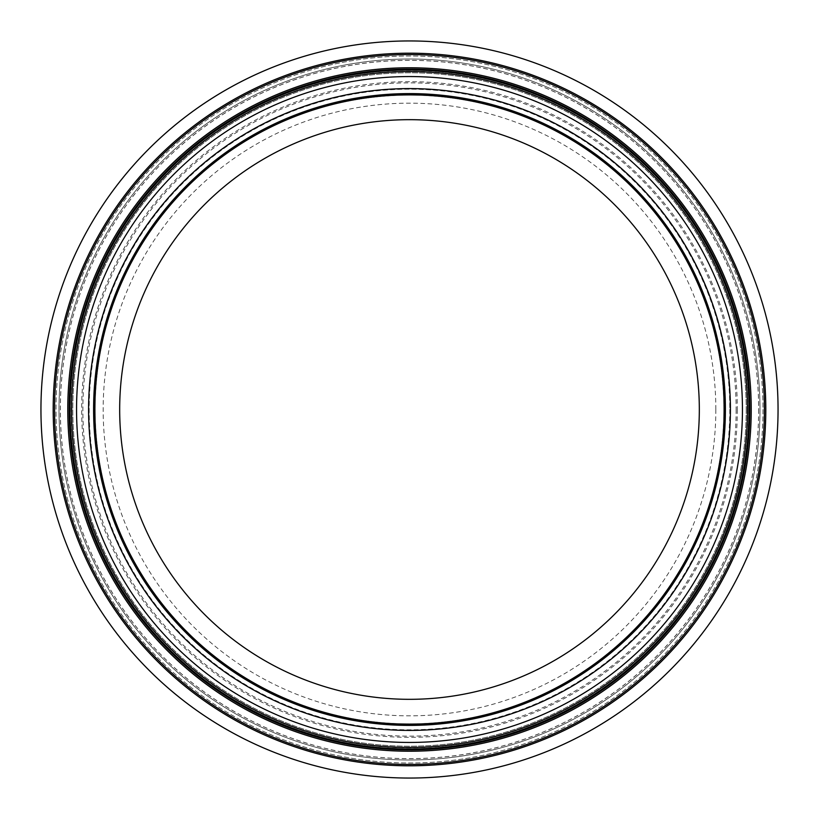 <?xml version="1.0" encoding="UTF-8"?>
<svg xmlns="http://www.w3.org/2000/svg" width="819" height="819" viewBox="0 0 819 819"><rect width="100%" height="100%" fill="white"/><g stroke="black" fill="none" stroke-linecap="round" stroke-linejoin="round"><path stroke-width="0.61" stroke-dasharray="4.09 3.07" d="M723.894 409.5A314.394 314.394 0 0 1 252.303 681.777A314.394 314.394 0 0 1 252.303 137.223A314.394 314.394 0 0 1 723.894 409.5A314.394 314.394 0 0 1 252.303 681.777A314.394 314.394 0 0 1 252.303 137.223A314.394 314.394 0 0 1 723.894 409.5M715.837 409.5A306.337 306.337 0 0 1 256.337 674.795A306.337 306.337 0 0 1 256.337 144.205A306.337 306.337 0 0 1 715.837 409.5M699.324 409.5A289.824 289.824 0 0 1 264.588 660.493A289.824 289.824 0 0 1 264.588 158.507A289.824 289.824 0 0 1 699.324 409.5M747.46 409.5A337.96 337.96 0 0 1 240.52 702.18A337.96 337.96 0 0 1 240.52 116.82A337.96 337.96 0 0 1 747.46 409.5A337.96 337.96 0 0 1 240.52 702.18A337.96 337.96 0 0 1 240.52 116.82A337.96 337.96 0 0 1 747.46 409.5M763.011 409.5A353.511 353.511 0 0 1 232.75 715.642A353.511 353.511 0 0 1 232.75 103.358A353.511 353.511 0 0 1 763.011 409.5A353.511 353.511 0 0 1 232.75 715.642A353.511 353.511 0 0 1 232.75 103.358A353.511 353.511 0 0 1 763.011 409.5M778.05 409.5A368.55 368.55 0 0 1 225.225 728.675A368.55 368.55 0 0 1 225.225 90.325A368.55 368.55 0 0 1 778.05 409.5A368.55 368.55 0 0 1 225.225 728.675A368.55 368.55 0 0 1 225.225 90.325A368.55 368.55 0 0 1 778.05 409.5M746.211 409.5A336.711 336.711 0 0 1 241.144 701.095A336.711 336.711 0 0 1 241.144 117.905A336.711 336.711 0 0 1 746.211 409.5A336.711 336.711 0 0 1 241.144 701.095A336.711 336.711 0 0 1 241.144 117.905A336.711 336.711 0 0 1 746.211 409.5M724.15 409.5A314.65 314.65 0 0 1 252.18 681.992A314.65 314.65 0 0 1 252.18 137.008A314.65 314.65 0 0 1 724.15 409.5M760.001 409.5A350.501 350.501 0 0 1 234.254 713.042A350.501 350.501 0 0 1 234.254 105.958A350.501 350.501 0 0 1 760.001 409.5A350.501 350.501 0 0 1 234.254 713.042A350.501 350.501 0 0 1 234.254 105.958A350.501 350.501 0 0 1 760.001 409.5A350.501 350.501 0 0 1 234.254 713.042A350.501 350.501 0 0 1 234.254 105.958A350.501 350.501 0 0 1 760.001 409.5M751.228 409.5A341.728 341.728 0 0 1 238.636 705.446A341.728 341.728 0 0 1 238.636 113.554A341.728 341.728 0 0 1 751.228 409.5M729.975 409.5A320.475 320.475 0 0 1 249.263 687.039A320.475 320.475 0 0 1 249.263 131.961A320.475 320.475 0 0 1 729.975 409.5M758.629 409.5A349.129 349.129 0 0 1 234.94 711.854A349.129 349.129 0 0 1 234.94 107.146A349.129 349.129 0 0 1 758.629 409.5M758.681 409.5A349.181 349.181 0 0 1 234.91 711.895A349.181 349.181 0 0 1 234.91 107.105A349.181 349.181 0 0 1 758.681 409.5M748.965 409.5A339.465 339.465 0 0 1 239.772 703.48A339.465 339.465 0 0 1 239.772 115.52A339.465 339.465 0 0 1 748.965 409.5M747.778 409.5A338.278 338.278 0 0 1 240.366 702.456A338.278 338.278 0 0 1 240.366 116.544A338.278 338.278 0 0 1 747.778 409.5M737.325 409.5A327.825 327.825 0 0 1 245.587 693.406A327.825 327.825 0 0 1 245.587 125.594A327.825 327.825 0 0 1 737.325 409.5M736.138 409.5A326.638 326.638 0 0 1 246.181 692.372A326.638 326.638 0 0 1 246.181 126.628A326.638 326.638 0 0 1 736.138 409.5M729.801 409.5A320.301 320.301 0 0 1 249.345 686.895A320.301 320.301 0 0 1 249.345 132.105A320.301 320.301 0 0 1 729.801 409.5"/><path stroke-width="1.23" d="M699.324 409.5A289.824 289.824 0 0 1 264.588 660.493A289.824 289.824 0 0 1 264.588 158.507A289.824 289.824 0 0 1 699.324 409.5M725.399 409.5A315.899 315.899 0 0 1 251.546 683.077A315.899 315.899 0 0 1 251.546 135.923A315.899 315.899 0 0 1 725.399 409.5A315.899 315.899 0 0 1 251.546 683.077A315.899 315.899 0 0 1 251.546 135.923A315.899 315.899 0 0 1 725.399 409.5A315.899 315.899 0 0 1 251.546 683.077A315.899 315.899 0 0 1 251.546 135.923A315.899 315.899 0 0 1 725.399 409.5A315.899 315.899 0 0 1 251.546 683.077A315.899 315.899 0 0 1 251.546 135.923A315.899 315.899 0 0 1 725.399 409.5A315.899 315.899 0 0 1 251.546 683.077A315.899 315.899 0 0 1 251.546 135.923A315.899 315.899 0 0 1 725.399 409.5M747.46 409.5A337.96 337.96 0 0 1 240.52 702.18A337.96 337.96 0 0 1 240.52 116.82A337.96 337.96 0 0 1 747.46 409.5M765.796 409.5A356.296 356.296 0 0 1 231.347 718.068A356.296 356.296 0 0 1 231.347 100.932A356.296 356.296 0 0 1 765.796 409.5M778.05 409.5A368.55 368.55 0 0 1 225.225 728.675A368.55 368.55 0 0 1 225.225 90.325A368.55 368.55 0 0 1 778.05 409.5M724.15 409.5A314.65 314.65 0 0 1 252.18 681.992A314.65 314.65 0 0 1 252.18 137.008A314.65 314.65 0 0 1 724.15 409.5M730.415 409.5A320.915 320.915 0 0 1 249.048 687.417A320.915 320.915 0 0 1 249.048 131.583A320.915 320.915 0 0 1 730.415 409.5M742.444 409.5A332.944 332.944 0 0 1 243.028 697.839A332.944 332.944 0 0 1 243.028 121.161A332.944 332.944 0 0 1 742.444 409.5M748.965 409.5A339.465 339.465 0 0 1 239.762 703.49A339.465 339.465 0 0 1 239.762 115.51A339.465 339.465 0 0 1 748.965 409.5M749.856 409.5A340.356 340.356 0 0 1 239.322 704.258A340.356 340.356 0 0 1 239.322 114.742A340.356 340.356 0 0 1 749.856 409.5M751.228 409.5A341.728 341.728 0 0 1 238.636 705.446A341.728 341.728 0 0 1 238.636 113.554A341.728 341.728 0 0 1 751.228 409.5M764.424 409.5A354.924 354.924 0 0 1 232.033 716.881A354.924 354.924 0 0 1 232.033 102.119A354.924 354.924 0 0 1 764.424 409.5"/></g></svg>
